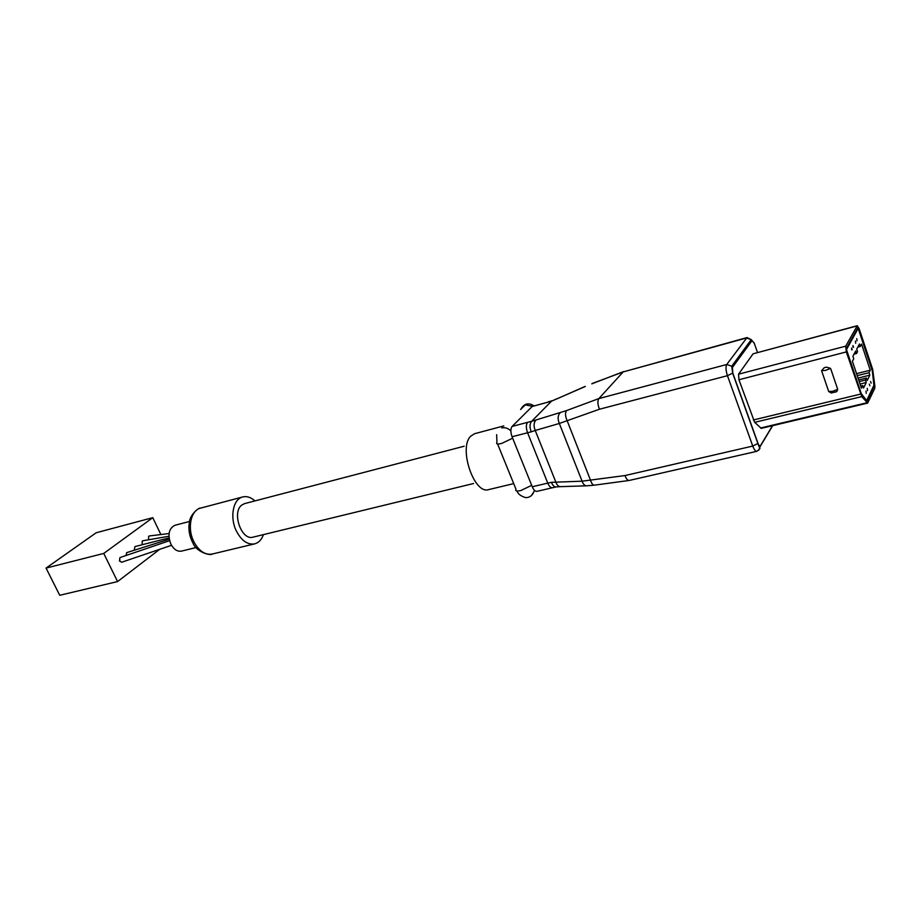 <?xml version="1.0" encoding="UTF-8"?>
<svg xmlns="http://www.w3.org/2000/svg" width="921" height="921" viewBox="0 0 921 921"><rect width="100%" height="100%" fill="white"/><g stroke="black" fill="none" stroke-linecap="round" stroke-linejoin="round"><path stroke-width="1.38" d="M121.63 562.247L119.488 560.958L119.903 557.666L119.718 560.901L121.63 562.247L171.525 545.313M142.156 544.748L142.248 541.03L142.882 540.777M126.085 555.49L126.649 552.646L126.223 555.444M148.5 539.798L148.707 536.206L149.467 535.953M826.517 367.134L824.214 367.721L826.517 367.134L830.592 368.377L837.719 389.318L836.832 391.529L831.295 393.014L828.716 391.529L821.578 370.668L824.203 367.721M861.734 396.606L867.64 403.11L874.766 388.305L874.881 386.026L872.659 369.309L859.143 328.659L857.244 325.723L845.731 346.158L846.318 351.926L861.734 396.606L754.656 422.336L761.276 428.346L867.64 403.11M872.567 370.898L874.248 385.957L867.087 401.084L861.193 394.176L846.019 349.036L858.073 327.3L872.325 370.956M873.499 386.141L874.248 385.957M866.362 400.232L861.239 393.509L846.48 349.589L858.188 328.406L872.314 370.864L873.914 385.277L866.868 400.117M857.336 328.636L858.188 328.406M853.744 358.776L852.409 361.285L861.423 388.144L862.712 385.519L863.541 388.017L866.235 382.526L865.406 380.051L866.396 378.047L867.214 380.511L869.838 375.158L869.021 372.706L870.253 370.219L861.549 344.086L860.283 346.469L859.454 343.994L856.726 349.105L857.555 351.592L856.53 353.526L855.701 351.016L852.892 356.254L853.744 358.776M853.537 347.252L852.973 345.582L853.053 347.378M852.167 349.773L851.603 348.092L851.683 349.899M855.436 341.046L855.678 343.291L855.436 341.046M856.772 338.594L857.014 340.828L856.772 338.594M867.536 390.642L867.283 388.363L867.536 390.642M866.235 393.336L865.993 391.045L866.235 393.336M869.32 384.149L869.873 385.784L869.32 384.149M870.587 381.524L871.128 383.159L870.587 381.524M866.235 382.526L860.041 384.045M865.406 380.051L859.212 381.582M866.396 378.047L858.671 379.959M869.838 375.158L858.038 378.082M869.021 372.706L857.221 375.641M870.253 370.219L856.553 373.638M860.283 346.469L857.785 347.113M856.53 353.526L854.009 354.171M862.712 385.519L860.709 386.014M857.002 325.942L753.079 353.814L857.244 325.723M754.656 422.336L738.941 379.751L738.561 374.179L753.079 353.814M836.832 391.529L835.071 392.219M556.825 398.77L551.483 401.176L531.659 421.311L566.496 410.605L598.869 398.586L726.738 364.486L747.035 337.57L623.137 371.946L746.459 337.995L751.26 339.619L754.287 343.349L757.499 352.478M532.269 486.76L547.765 483.122C549.181 486.38 550.746 487.923 552.45 487.739L536.989 491.342C535.262 491.526 533.685 490.007 532.269 486.76L512.064 436.75C510.453 432.122 510.476 428.679 512.122 426.423L527.572 422.336C525.96 424.593 525.949 428.058 527.56 432.709L547.765 483.122L551.437 482.328L582.084 481.188L559.335 423.464L599.444 409.235C597.602 404.423 597.407 400.865 598.869 398.586L623.137 371.946L592.295 383.47M594.229 485.171L587.08 485.793C584.893 485.954 583.235 484.423 582.084 481.188L625.025 475.547C626.268 478.955 627.65 480.601 629.181 480.463L756.866 451.302C755.496 451.394 754.138 449.644 752.756 446.063L727.452 375.687L732.794 373.051L732.425 367.456L751.916 340.805M527.572 422.336L531.659 421.311C529.633 423.706 529.494 427.206 531.233 431.822L535.239 430.475L555.847 482.12C556.998 485.298 558.679 486.806 560.877 486.645L586.343 485.816M551.437 482.328C552.704 485.551 554.304 487.082 556.249 486.921L560.152 486.668M551.483 401.176L585.123 386.567M536.172 419.895C533.731 422.394 533.42 425.928 535.239 430.475L559.335 423.464C557.493 418.836 557.781 415.256 560.221 412.723M512.122 426.423L532.2 406.472L551.472 401.188M473.567 483.513L253.079 537.139C241.463 540.972 231.424 512.076 241.947 504.95L244.629 503.603L464.161 446.225M263.429 534.617C261.599 539.706 258.663 542.791 254.61 543.885C247.438 544.956 241.302 540.558 236.213 530.692C229.548 517.061 233.209 498.917 242.776 496.937L200.628 508.104C190.9 510.142 187.009 527.975 193.652 541.272L194.331 542.63C199.408 551.368 205.371 555.167 212.221 554.039C211.139 555.996 196.415 552.473 192.811 542.757M254.933 500.909C250.903 497.294 246.851 495.97 242.776 496.937M189.553 521.47L174.99 525.246C168.877 528.343 167.484 534.571 170.799 543.966C173.701 549.4 177.269 551.783 181.506 551.115L196.127 547.535M159.678 549.33L117.577 581.577L103.751 553.429L152.782 517.66L160.864 534.548M169.245 539.153L126.649 552.646M134.201 550.182L134.95 546.579L169.061 537.922M117.577 581.577L59.738 595.288L46.05 568.096L96.198 532.752L152.782 517.66M103.751 553.429L46.05 568.096M585.284 386.348L556.641 398.989M513.722 483.617L488.66 489.604C474.2 494.819 458.313 448.193 470.608 436.278L474.557 433.71L503.81 425.928M532.442 406.265L525.292 404.883L520.572 409.511M512.652 438.2L501.634 443.45C497.49 444.394 495.935 444.06 496.937 442.425L496.661 434.666M531.682 485.321L520.791 490.582C516.646 491.423 515.046 490.962 515.99 489.189L497.57 443.957M821.578 370.668L825.596 370.38L830.592 368.377M837.719 389.318L832.734 391.298L828.716 391.529M772.523 425.675L760.458 445.706C759.756 446.489 758.939 445.718 758.018 443.404L732.794 373.051M845.731 346.158L738.561 374.179M860.513 394.119L753.343 419.988M846.318 351.926L738.941 379.751M866.983 402.753L760.527 428.023M758.72 450.254L760.458 445.706M772.731 425.629L760.516 445.902M754.057 342.75L754.287 343.349M599.444 409.235L727.452 375.687C725.806 370.53 725.564 366.788 726.738 364.486L731.746 366.213L732.425 367.456M628.951 480.497L594.471 485.148C592.94 485.275 591.627 483.652 590.534 480.278L567.267 421.024C565.241 416.35 564.987 412.884 566.496 410.605M625.025 475.547L752.756 446.063L758.018 443.404M512.064 436.75L531.233 431.822M623.621 371.589L591.8 383.838M532.2 406.472L547.304 402.373M501.772 427.931C505.099 427.217 508.127 428.219 510.856 430.913M531.29 495.751L534.687 490.513M192.443 542.066L192.132 541.444M756.866 451.302C761.851 447.249 759.664 449.575 757.902 443.554L732.679 373.201L731.746 366.213L751.26 339.619L747.035 337.57M556.226 486.921L552.45 487.739M516.819 490.962C517.487 491.054 517.084 494.957 525.626 497.616C529.851 497.708 532.799 495.279 534.479 490.317M191.856 540.857C189.047 534.479 188.264 528.09 189.496 521.712C189.91 515.219 198.648 507.287 200.628 508.104M254.61 543.885L212.221 554.039M149.294 535.964L169.073 533.535M142.778 540.788L168.934 536.252M169.591 540.662L120.329 557.447M533.858 405.77C528.412 402.431 524.118 403.548 520.975 409.12M552.001 400.785L548.087 401.901"/></g></svg>
